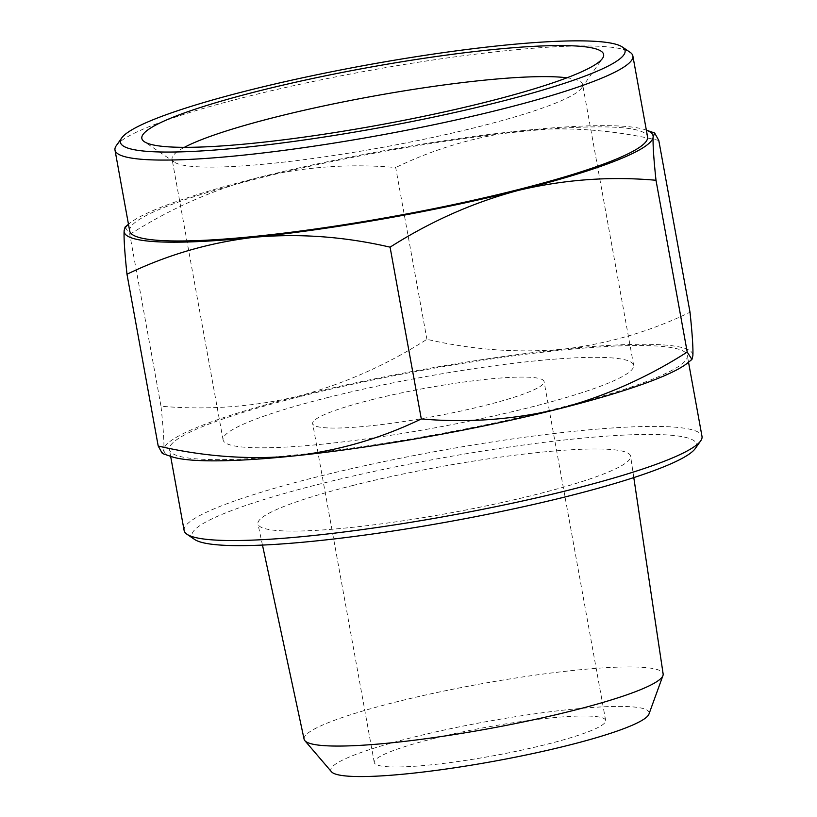 <?xml version="1.0" encoding="UTF-8"?>
<svg xmlns="http://www.w3.org/2000/svg" width="817" height="817" viewBox="0 0 817 817"><rect width="100%" height="100%" fill="white"/><g stroke="black" fill="none" stroke-linecap="round" stroke-linejoin="round"><path stroke-width="0.61" stroke-dasharray="4.08 3.06" d="M304.098 739.222A182.467 22.743 169.7 0 1 395.244 702.181A182.467 22.743 169.7 0 1 663.138 673.964M352.556 485.553A189.381 23.611 169.7 0 1 630.612 456.264A189.381 23.611 169.7 0 1 448.482 513.26A189.381 23.611 169.7 0 1 257.947 523.993A189.381 23.611 169.7 0 1 352.556 485.553M194.65 539.475A256.467 31.975 169.7 0 1 320.08 483.96A256.467 31.975 169.7 0 1 582.552 438.137A256.467 31.975 169.7 0 1 695.308 448.492M125.083 227.065L129.78 234.428L161 406.212C207.344 410.287 253.086 406.948 298.215 396.204C343.671 384.061 386.574 365.097 426.913 339.321C472.594 349.911 517.855 353.21 562.719 349.216A268.783 33.507 169.7 0 1 692.877 355.589A268.783 33.507 169.7 0 1 687.781 362.84M162.348 453.496L163.86 449.554C164.227 442.14 163.267 427.689 161 406.212M129.78 234.428C170.661 208.427 213.564 189.462 258.478 177.555C304.19 166.77 349.921 163.431 395.694 167.536L426.913 339.321M300.932 396.337A263.186 32.813 169.7 0 1 687.311 355.518A263.186 32.813 169.7 0 1 434.236 434.848A263.186 32.813 169.7 0 1 169.425 449.626A263.186 32.813 169.7 0 1 300.932 396.337M171.56 456.652A268.783 33.507 169.7 0 1 163.86 449.554A268.783 33.507 169.7 0 1 298.215 396.204A268.783 33.507 169.7 0 1 562.719 349.216C607.46 343.977 649.893 331.651 690.018 312.247M184.131 530.529A263.186 32.813 169.7 0 1 315.628 477.24A263.186 32.813 169.7 0 1 702.007 436.421M433.02 738.701A117.587 14.655 169.7 0 1 605.652 720.461A117.587 14.655 169.7 0 1 492.58 755.909A117.587 14.655 169.7 0 1 374.268 762.516A117.587 14.655 169.7 0 1 433.02 738.701M331.477 771.779A161.766 20.17 169.7 0 1 411.625 737.659A161.766 20.17 169.7 0 1 573.605 709.095A161.766 20.17 169.7 0 1 648.964 714.078M116.3 145.64A263.186 32.813 169.7 0 1 246.489 96.784A263.186 32.813 169.7 0 1 630.081 52.278M129.689 230.976A263.186 32.813 169.7 0 1 261.195 177.687A263.186 32.813 169.7 0 1 647.575 136.858M129.219 223.654L128.473 224.266A268.783 33.507 169.7 0 1 129.219 223.654A268.783 33.507 169.7 0 1 258.478 177.555A268.783 33.507 169.7 0 1 522.982 130.567A268.783 33.507 169.7 0 1 645.44 129.842A268.783 33.507 169.7 0 1 646.359 130.169L645.44 129.842M658.798 140.463C613.118 129.872 567.846 126.574 522.982 130.567C478.251 135.816 435.818 148.132 395.694 167.536M566.957 77.809A208.652 26.011 169.7 0 1 582.644 84.559A208.652 26.011 169.7 0 1 581.602 88.062A208.652 26.011 169.7 0 1 382.009 147.458A208.652 26.011 169.7 0 1 174.276 162.093A208.652 26.011 169.7 0 1 172.06 159.172A208.652 26.011 169.7 0 1 184.376 147.336M327.331 397.634A208.652 26.011 169.7 0 1 633.655 365.27A208.652 26.011 169.7 0 1 433.02 428.169A208.652 26.011 169.7 0 1 223.082 439.883A208.652 26.011 169.7 0 1 327.331 397.634M371.429 399.789A117.587 14.655 169.7 0 1 544.061 381.549A117.587 14.655 169.7 0 1 430.988 416.997A117.587 14.655 169.7 0 1 312.676 423.594A117.587 14.655 169.7 0 1 371.429 399.789M633.798 477.598L630.612 456.264M262.471 545.082L257.947 523.993M688.527 362.227L687.311 355.518M170.651 456.346L169.425 449.626M581.602 88.062L602.466 58.446M174.276 162.093L144.323 141.698M633.655 365.27L582.644 84.559M223.082 439.883L172.06 159.172M605.652 720.461L544.061 381.549M374.268 762.516L312.676 423.594"/><path stroke-width="1.23" d="M633.798 477.598L663.138 673.964A182.467 22.743 169.7 0 1 662.944 675.588A182.467 22.743 169.7 0 1 487.667 728.887A182.467 22.743 169.7 0 1 304.853 740.662A182.467 22.743 169.7 0 1 304.098 739.222L262.471 545.082M688.527 362.227L702.007 436.421A263.186 32.813 169.7 0 1 700.7 440.843L695.308 448.492A256.467 31.975 169.7 0 1 449.983 521.491A256.467 31.975 169.7 0 1 194.65 539.475L186.919 534.216A263.186 32.813 169.7 0 1 184.131 530.529L170.651 456.346M158.202 446.031L162.348 453.496L171.56 456.652A268.783 33.507 169.7 0 0 294.018 455.927C249.042 459.91 203.78 456.611 158.202 446.031L126.982 274.246C167.209 254.812 209.642 242.486 254.281 237.267C299.247 233.284 344.519 236.583 390.087 247.163L421.306 418.947C467.651 423.022 513.382 419.683 558.522 408.939A268.783 33.507 169.7 0 1 294.018 455.927C338.657 450.708 381.09 438.382 421.306 418.947M125.083 227.065L124.123 230.905C123.765 238.319 124.715 252.77 126.982 274.246M656 180.271L687.22 352.056L691.928 359.429L692.877 355.589C693.235 348.205 692.285 333.755 690.018 312.247L658.798 140.463L654.652 132.997L653.14 136.929A268.783 33.507 169.7 0 1 518.785 190.29C564.486 179.505 610.228 176.166 656 180.271C653.723 158.764 652.773 144.313 653.14 136.929A268.783 33.507 169.7 0 0 646.359 130.169L654.652 132.997M691.928 359.429L687.781 362.84A268.783 33.507 169.7 0 1 558.522 408.939C603.977 396.786 646.87 377.832 687.22 352.056M390.087 247.163C430.967 221.162 473.86 202.197 518.785 190.29A268.783 33.507 169.7 0 1 254.281 237.267A268.783 33.507 169.7 0 1 124.123 230.905A268.783 33.507 169.7 0 1 128.473 224.277L125.072 227.065M700.7 440.843A263.186 32.813 169.7 0 1 448.942 515.752A263.186 32.813 169.7 0 1 186.919 534.216M662.944 675.588L648.964 714.078A161.766 20.17 169.7 0 1 493.57 761.332A161.766 20.17 169.7 0 1 331.477 771.779L304.853 740.662M248.552 90.381A256.467 31.975 169.7 0 1 622.35 47.008A256.467 31.975 169.7 0 1 378.455 127.912A256.467 31.975 169.7 0 1 121.692 137.991A256.467 31.975 169.7 0 1 248.552 90.381M259.101 90.901A234.683 29.259 169.7 0 1 499.279 48.959A234.683 29.259 169.7 0 1 602.466 58.446A234.683 29.259 169.7 0 1 377.965 125.236A234.683 29.259 169.7 0 1 144.323 141.698A234.683 29.259 169.7 0 1 259.101 90.901M622.35 47.008L630.081 52.278A263.186 32.813 169.7 0 1 632.869 55.954A263.186 32.813 169.7 0 1 379.793 135.295A263.186 32.813 169.7 0 1 114.993 150.073A263.186 32.813 169.7 0 1 116.3 145.64L121.692 137.991M632.869 55.954L647.575 136.858A263.186 32.813 169.7 0 1 394.499 216.199A263.186 32.813 169.7 0 1 129.689 230.976L114.993 150.073M184.376 147.336A208.652 26.011 169.7 0 1 276.32 116.923A208.652 26.011 169.7 0 1 566.957 77.809"/></g></svg>
